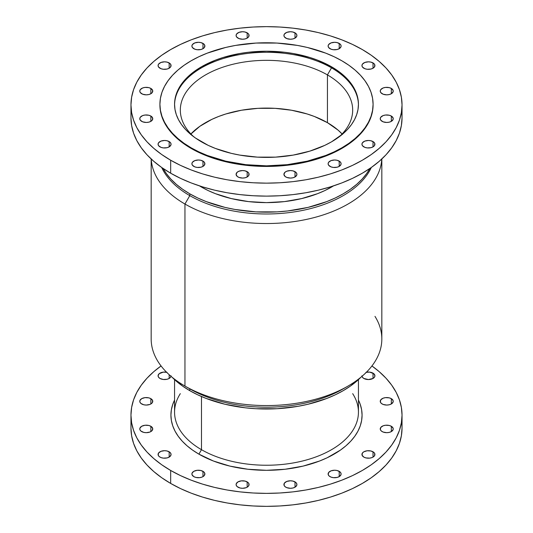 <?xml version="1.0" encoding="UTF-8"?>
<svg xmlns="http://www.w3.org/2000/svg" width="533" height="533" viewBox="0 0 533 533"><rect width="100%" height="100%" fill="white"/><g stroke="black" fill="none" stroke-linecap="round" stroke-linejoin="round"><path stroke-width="0.8" d="M391.329 116.054L391.329 121.357L393.107 119.439L393.107 117.973L391.329 116.054L389.223 115.241L385.472 115.028L383.127 115.588L380.735 117.273L380.242 118.706A6.496 3.751 180 0 1 384.253 115.241A6.496 3.751 180 0 1 391.329 116.054A6.496 3.751 180 0 1 393.227 118.706A6.496 3.751 180 0 1 389.223 122.17A6.496 3.751 180 0 1 382.148 121.357A6.496 3.751 180 0 1 380.242 118.706L380.735 120.145L383.127 121.824L386.738 122.457L389.223 122.17L391.329 121.357L391.329 116.054M391.329 88.438L391.329 93.741L393.107 91.823L393.107 90.357L391.329 88.438L389.223 87.625L385.472 87.412L383.127 87.972L380.735 89.657L380.242 91.09A6.496 3.751 180 0 1 384.253 87.625A6.496 3.751 180 0 1 391.329 88.438A6.496 3.751 180 0 1 393.227 91.09A6.496 3.751 180 0 1 389.223 94.554A6.496 3.751 180 0 1 382.148 93.741A6.496 3.751 180 0 1 380.242 91.09L380.735 92.529L383.127 94.208L386.738 94.841L389.223 94.554L391.329 93.741L391.329 88.438M373.02 62.927L373.02 68.231L374.433 67.011L374.799 64.846L373.833 63.494L370.915 62.114L368.43 61.828L364.825 62.461L362.433 64.14L361.94 65.579A6.496 3.751 180 0 1 365.944 62.114A6.496 3.751 180 0 1 373.02 62.927A6.496 3.751 180 0 1 374.926 65.579A6.496 3.751 180 0 1 370.915 69.043A6.496 3.751 180 0 1 363.839 68.231A6.496 3.751 180 0 1 361.94 65.579L362.433 67.011L364.825 68.697L367.164 69.257L370.915 69.043L373.02 68.231L373.02 62.927M339.201 43.4L339.201 48.703L340.98 46.777L340.98 45.318L340.007 43.966L337.096 42.587L334.611 42.3L331 42.933L328.608 44.612L328.115 46.051A6.496 3.751 180 0 1 332.126 42.587A6.496 3.751 180 0 1 339.201 43.4A6.496 3.751 180 0 1 341.1 46.051A6.496 3.751 180 0 1 337.096 49.516A6.496 3.751 180 0 1 330.02 48.703A6.496 3.751 180 0 1 328.115 46.051L328.608 47.484L331 49.169L333.345 49.729L337.096 49.516L339.201 48.703L339.201 43.4M295.009 32.833L295.009 38.129L296.788 36.211L296.788 34.752L295.815 33.399L292.903 32.02L290.418 31.733L286.807 32.366L284.415 34.045L283.922 35.478A6.496 3.751 180 0 1 287.933 32.02A6.496 3.751 180 0 1 295.009 32.833A6.496 3.751 180 0 1 296.908 35.478A6.496 3.751 180 0 1 292.903 38.942A6.496 3.751 180 0 1 285.828 38.129A6.496 3.751 180 0 1 283.922 35.478L284.415 36.917L286.807 38.596L290.418 39.229L292.903 38.942L295.009 38.129L295.009 32.833M247.172 32.833L247.172 38.129L248.585 36.917L248.951 34.752L247.985 33.399L245.067 32.02L242.582 31.733L238.977 32.366L236.585 34.045L236.092 35.478A6.496 3.751 180 0 1 240.097 32.02A6.496 3.751 180 0 1 247.172 32.833A6.496 3.751 180 0 1 249.078 35.478A6.496 3.751 180 0 1 245.067 38.942A6.496 3.751 180 0 1 237.991 38.129A6.496 3.751 180 0 1 236.092 35.478L236.585 36.917L238.977 38.596L242.582 39.229L245.067 38.942L247.172 38.129L247.172 32.833M202.98 43.4L202.98 48.703L204.392 47.484L204.759 45.318L203.793 43.966L200.874 42.587L198.389 42.3L194.785 42.933L192.393 44.612L191.9 46.051A6.496 3.751 180 0 1 195.904 42.587A6.496 3.751 180 0 1 202.98 43.4A6.496 3.751 180 0 1 204.885 46.051A6.496 3.751 180 0 1 200.874 49.516A6.496 3.751 180 0 1 193.799 48.703A6.496 3.751 180 0 1 191.9 46.051L192.393 47.484L194.785 49.169L197.123 49.729L200.874 49.516L202.98 48.703L202.98 43.4M169.161 62.927L169.161 68.231L170.567 67.011L170.933 64.846L169.967 63.494L167.056 62.114L164.57 61.828L160.959 62.461L158.567 64.14L158.074 65.579A6.496 3.751 180 0 1 162.085 62.114A6.496 3.751 180 0 1 169.161 62.927A6.496 3.751 180 0 1 171.06 65.579A6.496 3.751 180 0 1 167.056 69.043A6.496 3.751 180 0 1 159.98 68.231A6.496 3.751 180 0 1 158.074 65.579L158.567 67.011L160.959 68.697L163.305 69.257L167.056 69.043L169.161 68.231L169.161 62.927M150.852 88.438L150.852 93.741L152.265 92.529L152.631 90.357L150.852 88.438L148.747 87.625L144.996 87.412L142.657 87.972L140.266 89.657L139.773 91.09A6.496 3.751 180 0 1 143.777 87.625A6.496 3.751 180 0 1 150.852 88.438A6.496 3.751 180 0 1 152.758 91.09A6.496 3.751 180 0 1 148.747 94.554A6.496 3.751 180 0 1 141.671 93.741A6.496 3.751 180 0 1 139.773 91.09L140.266 92.529L142.657 94.208L146.262 94.841L148.747 94.554L150.852 93.741L150.852 88.438M150.852 116.054L150.852 121.357L152.265 120.145L152.631 117.973L150.852 116.054L148.747 115.241L144.996 115.028L142.657 115.588L140.266 117.273L139.773 118.706A6.496 3.751 180 0 1 143.777 115.241A6.496 3.751 180 0 1 150.852 116.054A6.496 3.751 180 0 1 152.758 118.706A6.496 3.751 180 0 1 148.747 122.17A6.496 3.751 180 0 1 141.671 121.357A6.496 3.751 180 0 1 139.773 118.706L140.266 120.145L142.657 121.824L146.262 122.457L148.747 122.17L150.852 121.357L150.852 116.054M169.161 141.571L169.161 146.875L170.933 144.956L170.933 143.49L169.967 142.138L167.056 140.759L164.57 140.472L160.959 141.105L158.567 142.784L158.074 144.223A6.496 3.751 180 0 1 162.085 140.759A6.496 3.751 180 0 1 169.161 141.571A6.496 3.751 180 0 1 171.06 144.223A6.496 3.751 180 0 1 167.056 147.688A6.496 3.751 180 0 1 159.98 146.875A6.496 3.751 180 0 1 158.074 144.223L158.567 145.656L160.959 147.341L163.305 147.901L167.056 147.688L169.161 146.875L169.161 141.571M202.98 161.099L202.98 166.403L204.392 165.183L204.759 163.018L203.793 161.666L200.874 160.286L198.389 160L194.785 160.633L192.393 162.312L191.9 163.751A6.496 3.751 180 0 1 195.904 160.286A6.496 3.751 180 0 1 202.98 161.099A6.496 3.751 180 0 1 204.885 163.751A6.496 3.751 180 0 1 200.874 167.215A6.496 3.751 180 0 1 193.799 166.403A6.496 3.751 180 0 1 191.9 163.751L192.393 165.183L194.785 166.869L197.123 167.429L200.874 167.215L202.98 166.403L202.98 161.099M247.172 171.666L247.172 176.969L248.585 175.75L248.951 173.585L247.985 172.232L245.067 170.853L242.582 170.567L238.977 171.2L237.185 172.232L236.092 174.318A6.496 3.751 180 0 1 240.097 170.853A6.496 3.751 180 0 1 247.172 171.666A6.496 3.751 180 0 1 249.078 174.318A6.496 3.751 180 0 1 245.067 177.782A6.496 3.751 180 0 1 237.991 176.969A6.496 3.751 180 0 1 236.092 174.318L237.185 176.403L238.977 177.436L242.582 178.069L245.067 177.782L247.172 176.969L247.172 171.666M295.009 171.666L295.009 176.969L296.788 175.051L296.788 173.585L295.815 172.232L292.903 170.853L290.418 170.567L286.807 171.2L285.015 172.232L283.922 174.318A6.496 3.751 180 0 1 287.933 170.853A6.496 3.751 180 0 1 295.009 171.666A6.496 3.751 180 0 1 296.908 174.318A6.496 3.751 180 0 1 292.903 177.782A6.496 3.751 180 0 1 285.828 176.969A6.496 3.751 180 0 1 283.922 174.318L285.015 176.403L286.807 177.436L290.418 178.069L292.903 177.782L295.009 176.969L295.009 171.666M339.201 161.099L339.201 166.403L340.98 164.477L340.98 163.018L340.007 161.666L337.096 160.286L334.611 160L331 160.633L328.608 162.312L328.115 163.751A6.496 3.751 180 0 1 332.126 160.286A6.496 3.751 180 0 1 339.201 161.099A6.496 3.751 180 0 1 341.1 163.751A6.496 3.751 180 0 1 337.096 167.215A6.496 3.751 180 0 1 330.02 166.403A6.496 3.751 180 0 1 328.115 163.751L328.608 165.183L331 166.869L333.345 167.429L337.096 167.215L339.201 166.403L339.201 161.099M373.02 141.571L373.02 146.875L374.433 145.656L374.799 143.49L373.833 142.138L370.915 140.759L368.43 140.472L364.825 141.105L362.433 142.784L361.94 144.223A6.496 3.751 180 0 1 365.944 140.759A6.496 3.751 180 0 1 373.02 141.571A6.496 3.751 180 0 1 374.926 144.223A6.496 3.751 180 0 1 370.915 147.688A6.496 3.751 180 0 1 363.839 146.875A6.496 3.751 180 0 1 361.94 144.223L362.433 145.656L364.825 147.341L367.164 147.901L370.915 147.688L373.02 146.875L373.02 141.571M345.551 387.458A108.479 62.627 180 0 1 189.795 388.857L189.795 390.676A108.479 62.627 0 0 0 360.988 377.151L350.354 386.125L343.205 390.676L335.317 394.806L326.769 398.464L308.014 404.254L297.987 406.326L277.133 408.718L255.867 408.718L245.34 407.818L224.986 404.254L206.231 398.464L197.683 394.806L189.795 390.676L189.795 388.857A108.479 62.627 0 0 0 343.205 388.857L348.049 386.059A115.328 66.585 180 0 1 184.951 386.059L189.795 388.857L184.951 386.059A115.328 66.585 0 0 0 310.632 400.496A115.328 66.585 0 0 0 381.828 338.975L381.828 158.981M374.979 316.369A115.328 66.585 180 0 1 348.049 386.059M184.951 204.032L184.951 386.059L184.951 204.032A115.328 66.585 0 0 0 308.96 218.856A115.328 66.585 0 0 0 381.775 159.034A115.328 66.585 180 0 1 308.96 218.856A115.328 66.585 180 0 1 184.951 204.032L189.795 195.638L184.951 204.032A115.328 66.585 180 0 1 151.225 159.034A115.328 66.585 0 0 0 184.951 204.032M371.321 167.482A108.479 62.627 180 0 1 294.649 211.841A108.479 62.627 180 0 1 189.795 195.638A108.479 62.627 0 0 0 294.649 211.841A108.479 62.627 0 0 0 371.321 167.482M189.795 193.819L189.795 195.638L189.795 193.819L182.646 189.268L176.303 184.331L170.833 179.055L166.283 173.505L163.091 168.461A108.479 62.627 180 0 0 189.795 193.819A108.479 62.627 180 0 0 369.909 168.461L366.717 173.505L362.167 179.055L356.697 184.331L350.354 189.268L343.205 193.819L335.317 197.95L326.769 201.607L308.014 207.397L287.66 210.961L277.133 211.861L255.867 211.861L235.013 209.469L224.986 207.397L206.231 201.607L197.683 197.95L189.795 193.819M201.487 186.53L201.487 187.07A91.942 53.087 0 0 0 333.478 185.904L324.83 190.567L317.581 193.672L301.685 198.576L284.435 201.601L266.5 202.62L248.565 201.601L231.315 198.576L215.419 193.672L208.17 190.567L201.487 187.07L201.487 186.53M130.965 104.901L130.965 117.873A135.535 78.251 0 0 0 170.667 173.205L170.667 160.226A135.535 78.251 180 0 1 130.965 104.901A135.535 78.251 180 0 1 214.632 32.606A135.535 78.251 180 0 1 362.333 49.569L371.268 55.259L379.19 61.428L386.032 68.011L391.715 74.953L396.199 82.182L399.43 89.631L401.382 97.233L402.035 104.901L401.382 112.57L399.43 120.165L396.199 127.614L391.715 134.842L386.032 141.785L379.19 148.374L371.268 154.537L362.333 160.226L352.48 165.39L341.8 169.96L330.387 173.911L318.368 177.189L305.842 179.781L292.943 181.646L279.785 182.772L266.5 183.145L253.215 182.772L240.057 181.646L227.158 179.781L214.632 177.189L202.613 173.911L191.2 169.96L180.52 165.39L170.667 160.226L161.732 154.537L153.81 148.374L146.968 141.785L141.285 134.842L136.801 127.614L133.57 120.165L131.618 112.57L130.965 104.901L131.618 97.233L133.57 89.631L136.801 82.182L141.285 74.953L146.968 68.011L153.81 61.428L161.732 55.259L170.667 49.569L180.52 44.412L191.2 39.835L202.613 35.891L214.632 32.606L227.158 30.021L240.057 28.156L253.215 27.03L266.5 26.65L279.785 27.03L292.943 28.156L305.842 30.021L318.368 32.606L330.387 35.891L341.8 39.835L352.48 44.412L362.333 49.569A135.535 78.251 180 0 1 402.035 104.901A135.535 78.251 180 0 1 318.368 177.189A135.535 78.251 180 0 1 170.667 160.226L170.667 173.205A135.535 78.251 0 0 0 318.368 190.168A135.535 78.251 0 0 0 402.035 117.873A135.535 78.251 0 0 0 401.569 111.39M191.134 147.821L191.134 148.414A106.587 61.535 0 0 0 307.288 161.752A106.587 61.535 0 0 0 373.087 104.901L372.574 110.931L371.041 116.907L368.496 122.763L364.972 128.446L360.501 133.91L355.125 139.086L348.895 143.937L341.866 148.414L334.118 152.471L325.716 156.069L307.288 161.752L287.294 165.257L276.947 166.143L256.053 166.143L235.559 163.784L216.258 159.174L198.882 152.471L191.134 148.414L191.134 147.821L184.105 143.344L177.875 138.493L172.499 133.317L168.028 127.853L164.504 122.17L161.959 116.314L160.426 110.338L159.913 104.308L160.426 98.272L161.959 92.302L164.504 86.439L168.028 80.756L172.499 75.3L177.875 70.116L184.105 65.266L191.134 60.795L198.882 56.738L207.284 53.14L225.712 47.45L235.559 45.418L256.053 43.066L276.947 43.066L297.441 45.418L307.288 47.45L325.716 53.14L334.118 56.738L341.866 60.795A106.587 61.535 180 0 1 373.087 104.308A106.587 61.535 180 0 1 307.288 161.159A106.587 61.535 180 0 1 191.134 147.821A106.587 61.535 180 0 1 159.913 104.308A106.587 61.535 180 0 1 225.712 47.45A106.587 61.535 180 0 1 341.866 60.795L348.895 65.266L355.125 70.116L360.501 75.3L364.972 80.756L368.496 86.439L371.041 92.302L372.574 98.272L373.087 104.308L372.574 110.338L371.041 116.314L368.496 122.17L364.972 127.853L360.501 133.317L355.125 138.493L348.895 143.344L341.866 147.821L334.118 151.878L325.716 155.469L307.288 161.159L287.294 164.664L266.5 165.843L245.706 164.664L225.712 161.159L207.284 155.469L198.882 151.878L191.134 147.821M190.501 134.389L199.882 126.281L211.828 119.385L218.623 116.474L225.879 113.962L241.482 110.231L258.052 108.326L274.948 108.326L291.518 110.231L307.121 113.962L314.377 116.474L327.435 122.663L327.435 74.906L331.513 67.844L331.513 66.772A91.942 53.087 180 0 1 358.442 104.308A91.942 53.087 180 0 1 301.685 153.351A91.942 53.087 180 0 1 201.487 141.845A91.942 53.087 180 0 1 174.558 104.308A91.942 53.087 180 0 1 231.315 55.265A91.942 53.087 180 0 1 331.513 66.772L331.513 67.844A91.942 53.087 0 0 0 231.742 56.238A91.942 53.087 0 0 0 174.558 104.841A91.942 53.087 180 0 1 231.742 56.238A91.942 53.087 180 0 1 331.513 67.844L327.435 74.906A86.179 49.756 0 0 0 212.58 71.275A86.179 49.756 0 0 0 193.792 136.794A86.179 49.756 180 0 1 180.321 110.091A86.179 49.756 180 0 1 233.521 64.12A86.179 49.756 180 0 1 327.435 74.906L327.435 122.663A86.179 49.756 0 0 0 190.894 133.97M342.106 133.97A86.179 49.756 0 0 0 327.435 122.663L338.155 130.199L342.499 134.389M327.435 74.906A86.179 49.756 180 0 1 352.679 110.091A86.179 49.756 180 0 1 339.208 136.794A86.179 49.756 0 0 0 327.435 74.906M331.513 67.844A91.942 53.087 180 0 1 358.442 104.841A91.942 53.087 0 0 0 331.513 67.844M331.513 66.772L317.581 60.169L309.84 57.491L293.19 53.507L284.435 52.241L266.5 51.221L248.565 52.241L239.81 53.507L223.16 57.491L215.419 60.169L201.487 66.772L190.048 74.813L185.411 79.284L181.553 83.994L178.515 88.898L176.323 93.948L174.997 99.105L174.558 104.308L174.997 109.512L176.323 114.662L178.515 119.718L181.553 124.622L185.411 129.332L190.048 133.796L195.424 137.98L208.17 145.342L215.419 148.441L231.315 153.351L239.81 155.103L257.486 157.135L275.514 157.135L293.19 155.103L309.84 151.119L324.83 145.342L331.513 141.845L342.952 133.796L347.589 129.332L351.447 124.622L354.485 119.718L356.677 114.662L358.003 109.512L358.442 104.308L358.003 99.105L356.677 93.948L354.485 88.898L351.447 83.994L347.589 79.284L342.952 74.813L331.513 66.772M159.913 104.901A106.587 61.535 0 0 0 191.134 148.414L184.105 143.937L177.875 139.086L172.499 133.91L168.028 128.446L164.504 122.763L161.959 116.907L160.426 110.931L159.913 104.308M130.965 117.873L131.618 125.541L133.57 133.143L136.801 140.592L141.285 147.821L146.968 154.763L153.81 161.346L161.732 167.515L170.667 173.205L180.52 178.362L191.2 182.939L202.613 186.883L214.632 190.168L227.158 192.753L240.057 194.618L253.215 195.744L266.5 196.124L279.785 195.744L292.943 194.618L305.842 192.753L318.368 190.168L330.387 186.883L341.8 182.939L352.48 178.362L362.333 173.205L371.268 167.515L379.19 161.346L386.032 154.763L391.715 147.821L396.199 140.592L399.43 133.143L401.382 125.541L402.035 117.873L402.035 104.901M199.522 185.904A91.942 53.087 0 0 0 201.487 187.07L199.522 185.904M161.679 167.482A108.479 62.627 0 0 0 189.795 195.638A108.479 62.627 180 0 1 161.679 167.482M151.172 158.981L151.172 338.975A115.328 66.585 0 0 0 184.951 386.059L189.795 388.857M172.012 377.151A108.479 62.627 0 0 0 189.795 390.676L182.646 386.125L172.012 377.151M285.828 487.195A6.496 3.751 180 0 1 283.922 484.544A6.496 3.751 180 0 1 287.933 481.079A6.496 3.751 180 0 1 295.009 481.892L295.009 487.195L296.788 485.277L296.788 483.811L295.815 482.458L292.903 481.079L290.418 480.793L286.807 481.426L284.415 483.111L284.049 485.277L285.015 486.629L286.807 487.662L290.418 488.295L292.903 488.008L295.009 487.195L295.009 481.892A6.496 3.751 180 0 1 296.908 484.544A6.496 3.751 180 0 1 292.903 488.008A6.496 3.751 180 0 1 285.828 487.195M237.991 487.195A6.496 3.751 180 0 1 236.092 484.544A6.496 3.751 180 0 1 240.097 481.079A6.496 3.751 180 0 1 247.172 481.892L247.172 487.195L248.585 485.976L248.951 483.811L247.985 482.458L245.067 481.079L241.316 480.866L237.991 481.892L236.212 483.811L236.212 485.277L237.185 486.629L240.097 488.008L242.582 488.295L246.193 487.662L247.172 487.195L247.172 481.892A6.496 3.751 180 0 1 249.078 484.544A6.496 3.751 180 0 1 245.067 488.008A6.496 3.751 180 0 1 237.991 487.195M193.799 476.629A6.496 3.751 180 0 1 191.9 473.977A6.496 3.751 180 0 1 195.904 470.512A6.496 3.751 180 0 1 202.98 471.325L202.98 476.629L204.392 475.409L204.759 473.244L203.793 471.892L200.874 470.512L197.123 470.299L193.799 471.325L192.02 473.244L192.02 474.71L193.799 476.629L195.904 477.441L199.655 477.655L202 477.095L202.98 476.629L202.98 471.325A6.496 3.751 180 0 1 204.885 473.977A6.496 3.751 180 0 1 200.874 477.441A6.496 3.751 180 0 1 193.799 476.629M159.98 457.101A6.496 3.751 180 0 1 158.074 454.449A6.496 3.751 180 0 1 162.085 450.985A6.496 3.751 180 0 1 169.161 451.797L169.161 457.101L170.933 455.182L170.933 453.716L169.967 452.364L167.056 450.985L164.57 450.698L160.959 451.331L158.567 453.01L158.201 455.182L159.167 456.528L160.959 457.567L163.305 458.127L167.056 457.914L169.161 457.101L169.161 451.797A6.496 3.751 180 0 1 171.06 454.449A6.496 3.751 180 0 1 167.056 457.914A6.496 3.751 180 0 1 159.98 457.101M141.671 431.583A6.496 3.751 180 0 1 139.773 428.932A6.496 3.751 180 0 1 143.777 425.467A6.496 3.751 180 0 1 150.852 426.28L150.852 431.583L152.265 430.371L152.631 428.199L150.852 426.28L148.747 425.467L144.996 425.254L141.671 426.28L139.893 428.199L139.893 429.665L140.865 431.017L143.777 432.396L146.262 432.683L149.873 432.05L150.852 431.583L150.852 426.28A6.496 3.751 180 0 1 152.758 428.932A6.496 3.751 180 0 1 148.747 432.396A6.496 3.751 180 0 1 141.671 431.583M141.671 403.967A6.496 3.751 180 0 1 139.773 401.316A6.496 3.751 180 0 1 143.777 397.851A6.496 3.751 180 0 1 150.852 398.664L150.852 403.967L152.265 402.755L152.631 400.583L150.852 398.664L148.747 397.851L144.996 397.638L141.671 398.664L139.893 400.583L139.893 402.049L140.865 403.401L143.777 404.78L146.262 405.067L149.873 404.434L150.852 403.967L150.852 398.664A6.496 3.751 180 0 1 152.758 401.316A6.496 3.751 180 0 1 148.747 404.78A6.496 3.751 180 0 1 141.671 403.967M167.056 372.34L163.305 372.127L159.167 373.72L158.074 375.805L158.567 377.237L159.98 378.457A6.496 3.751 180 0 1 158.074 375.805A6.496 3.751 180 0 1 166.596 372.241M171 376.305A6.496 3.751 180 0 1 166.642 379.356A6.496 3.751 180 0 1 159.98 378.457L163.305 379.483L167.056 379.269L169.161 378.457L169.161 374.686L169.161 378.457L170.567 377.237L171.06 375.805M361.94 375.805L362.433 377.237L363.839 378.457A6.496 3.751 180 0 1 362 376.305M366.404 372.241A6.496 3.751 180 0 1 373.02 373.153L373.02 378.457L374.433 377.237L374.926 375.805L373.833 373.72L369.695 372.127L365.944 372.34M382.148 403.967A6.496 3.751 180 0 1 380.242 401.316A6.496 3.751 180 0 1 384.253 397.851A6.496 3.751 180 0 1 391.329 398.664L391.329 403.967L393.107 402.049L393.107 400.583L391.329 398.664L389.223 397.851L385.472 397.638L383.127 398.198L380.735 399.883L380.369 402.049L381.342 403.401L383.127 404.434L386.738 405.067L389.223 404.78L391.329 403.967L391.329 398.664A6.496 3.751 180 0 1 393.227 401.316A6.496 3.751 180 0 1 389.223 404.78A6.496 3.751 180 0 1 382.148 403.967M382.148 431.583A6.496 3.751 180 0 1 380.242 428.932A6.496 3.751 180 0 1 384.253 425.467A6.496 3.751 180 0 1 391.329 426.28L391.329 431.583L393.107 429.665L393.107 428.199L391.329 426.28L389.223 425.467L385.472 425.254L383.127 425.814L380.735 427.499L380.369 429.665L381.342 431.017L383.127 432.05L386.738 432.683L389.223 432.396L391.329 431.583L391.329 426.28A6.496 3.751 180 0 1 393.227 428.932A6.496 3.751 180 0 1 389.223 432.396A6.496 3.751 180 0 1 382.148 431.583M363.839 457.101A6.496 3.751 180 0 1 361.94 454.449A6.496 3.751 180 0 1 365.944 450.985A6.496 3.751 180 0 1 373.02 451.797L373.02 457.101L374.433 455.882L374.799 453.716L373.833 452.364L370.915 450.985L367.164 450.771L363.839 451.797L362.433 453.01L362.067 455.182L363.839 457.101L365.944 457.914L369.695 458.127L372.041 457.567L373.02 457.101L373.02 451.797A6.496 3.751 180 0 1 374.926 454.449A6.496 3.751 180 0 1 370.915 457.914A6.496 3.751 180 0 1 363.839 457.101M330.02 476.629A6.496 3.751 180 0 1 328.115 473.977A6.496 3.751 180 0 1 332.126 470.512A6.496 3.751 180 0 1 339.201 471.325L339.201 476.629L340.98 474.71L340.98 473.244L340.007 471.892L337.096 470.512L334.611 470.226L331 470.859L328.608 472.538L328.241 474.71L329.207 476.056L331 477.095L333.345 477.655L337.096 477.441L339.201 476.629L339.201 471.325A6.496 3.751 180 0 1 341.1 473.977A6.496 3.751 180 0 1 337.096 477.441A6.496 3.751 180 0 1 330.02 476.629M352.679 393.654A91.942 53.087 180 0 1 316.169 456.828A91.942 53.087 180 0 1 201.487 449.692L201.487 396.525L201.487 449.692A91.942 53.087 0 0 0 301.685 461.205A91.942 53.087 0 0 0 358.442 412.162L358.442 379.623M198.916 454.143A95.574 55.179 0 0 0 314.896 462.711A95.574 55.179 0 0 0 358.442 400.056L360.241 404.36L361.614 409.717L362.074 415.127L361.614 420.537L360.241 425.894L357.963 431.144L354.798 436.241L350.794 441.137L345.97 445.781L340.38 450.132L327.135 457.78L319.6 461.005L303.077 466.109L285.148 469.247L266.5 470.306L247.852 469.247L229.923 466.109L213.4 461.005L198.916 454.143L201.487 449.692L198.916 454.143L192.62 450.132L187.03 445.781L182.206 441.137L178.202 436.241L175.037 431.144L172.759 425.894L171.386 420.537L170.926 415.127L171.386 409.717L172.759 404.36L174.558 400.056A95.574 55.179 0 0 0 198.916 454.143M130.965 415.127L131.618 407.459L133.57 399.857L136.801 392.408L141.285 385.179L146.968 378.237L153.81 371.654L161.066 365.958A135.535 78.251 180 0 0 130.965 415.127L131.618 422.796L133.57 430.391L136.801 437.84L141.285 445.068L146.968 452.011L153.81 458.6L161.732 464.769L170.667 470.459A135.535 78.251 180 0 1 130.965 415.127L130.965 428.099L131.618 435.767L133.57 443.369L136.801 450.818L141.285 458.047L146.968 464.989L153.81 471.572L161.732 477.741L170.667 483.431L170.667 470.459L180.52 475.616L191.2 480.186L202.613 484.137L214.632 487.415L227.158 490.007L240.057 491.872L253.215 492.998L266.5 493.371L279.785 492.998L292.943 491.872L305.842 490.007L318.368 487.415L330.387 484.137L341.8 480.186L352.48 475.616L362.333 470.459L371.268 464.769L379.19 458.6L386.032 452.011L391.715 445.068L396.199 437.84L399.43 430.391L401.382 422.796L402.035 415.127L401.382 407.459L399.43 399.857L396.199 392.408L391.715 385.179L386.032 378.237L379.19 371.654L371.934 365.958A135.535 78.251 180 0 1 402.035 415.127A135.535 78.251 180 0 1 318.368 487.415A135.535 78.251 180 0 1 170.667 470.459L170.667 483.431A135.535 78.251 0 0 0 318.368 500.394A135.535 78.251 0 0 0 402.035 428.099A135.535 78.251 0 0 0 401.569 421.616M130.965 428.099A135.535 78.251 0 0 0 170.667 483.431L180.52 488.588L191.2 493.165L202.613 497.109L214.632 500.394L227.158 502.979L240.057 504.844L253.215 505.97L266.5 506.35L279.785 505.97L292.943 504.844L305.842 502.979L318.368 500.394L330.387 497.109L341.8 493.165L352.48 488.588L362.333 483.431L371.268 477.741L379.19 471.572L386.032 464.989L391.715 458.047L396.199 450.818L399.43 443.369L401.382 435.767L402.035 428.099L402.035 415.127M363.839 378.457L368.43 379.549L373.02 378.457L373.02 373.153A6.496 3.751 180 0 1 374.926 375.805A6.496 3.751 180 0 1 370.915 379.269A6.496 3.751 180 0 1 363.839 378.457L363.839 378.457M174.558 379.623L174.558 412.162A91.942 53.087 0 0 0 201.487 449.692A91.942 53.087 180 0 1 180.321 393.654M373.087 104.308L373.087 104.901"/></g></svg>
